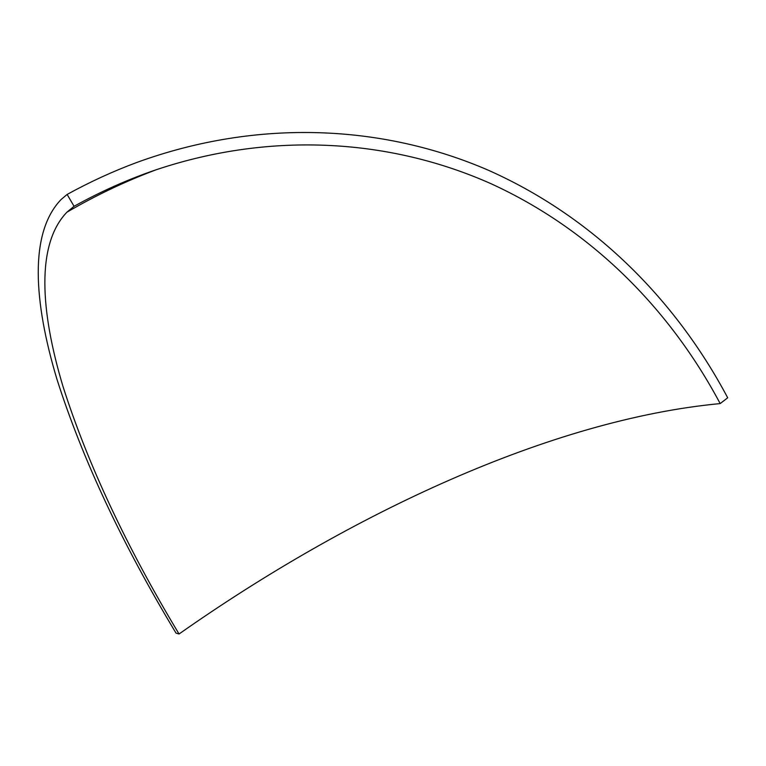 <?xml version="1.0" encoding="UTF-8"?>
<svg xmlns="http://www.w3.org/2000/svg" width="766" height="766" viewBox="0 0 766 766"><rect width="100%" height="100%" fill="white"/><g stroke="black" fill="none" stroke-linecap="round" stroke-linejoin="round"><path stroke-width="1.15" d="M179.053 633.989C126.419 546.598 87.736 464.081 62.984 386.428C40.368 311.063 35.964 244.45 66.881 212.22L74.063 206.303L67.13 194.43L61.175 199.447C28.974 232.759 33.647 301.651 56.914 379.151C82.383 458.987 122.091 543.63 176.017 633.099L179.053 633.989C350.273 513.641 551.319 419.5 720.174 403.586C669.139 307.645 590.059 229.005 491.169 183.783C392.039 139.565 273.242 130.632 156.187 169.755C128.343 179.225 100.968 191.404 74.063 206.303M67.13 194.43C89.967 181.887 113.148 171.249 136.683 162.507C258.86 117.964 383.833 125.097 487.904 170.042C591.764 216.079 674.626 297.821 727.7 397.793L720.174 403.586M156.187 169.755C125.337 181.312 95.568 195.474 66.881 212.22"/></g></svg>
